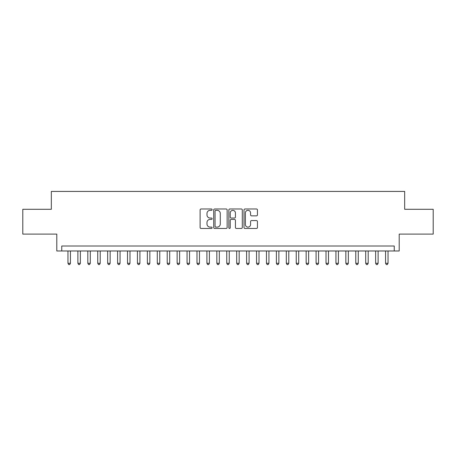 <?xml version="1.0" encoding="UTF-8"?>
<svg xmlns="http://www.w3.org/2000/svg" width="456" height="456" viewBox="0 0 456 456"><rect width="100%" height="100%" fill="white"/><g stroke="black" fill="none" stroke-linecap="round" stroke-linejoin="round"><path stroke-width="0.68" d="M212.12 209.657A0.684 0.684 0 0 0 211.436 208.979L201.09 208.979A0.975 0.975 0 0 0 200.116 209.954L200.116 227.487A0.975 0.975 0 0 0 201.09 228.462L211.436 228.462A0.684 0.684 0 0 0 212.12 227.778A0.684 0.684 0 0 0 211.436 227.099L210.096 227.099A3.118 3.118 0 0 1 206.984 223.981L206.984 222.522A3.118 3.118 0 0 1 210.096 219.404L211.436 219.404A0.684 0.684 0 0 0 212.12 218.72A0.684 0.684 0 0 0 211.436 218.036L210.096 218.036A3.118 3.118 0 0 1 206.984 214.918L206.984 213.459A3.118 3.118 0 0 1 210.096 210.341L211.436 210.341A0.684 0.684 0 0 0 212.12 209.657M256.471 215.848A0.975 0.975 0 0 0 257.446 214.873L257.446 209.954A0.975 0.975 0 0 0 256.471 208.979L244.975 208.979A0.975 0.975 0 0 0 244 209.954L244 227.487A0.975 0.975 0 0 0 244.975 228.462L256.471 228.462A0.975 0.975 0 0 0 257.446 227.487L257.446 221.548A0.975 0.975 0 0 0 256.471 220.573L251.552 220.573A0.975 0.975 0 0 0 250.578 221.548L250.578 224.494A2.605 2.605 0 0 1 247.973 227.099A2.605 2.605 0 0 1 245.368 224.494L245.368 212.946A2.605 2.605 0 0 1 247.973 210.341A2.605 2.605 0 0 1 250.578 212.946L250.578 214.873A0.975 0.975 0 0 0 251.552 215.848L256.471 215.848M394.246 250.977L399.205 250.977L399.205 234.105L433.2 234.105L433.2 209.293L404.666 209.293L404.666 191.429L51.334 191.429L51.334 209.293L22.8 209.293L22.8 234.105L56.795 234.105L56.795 250.977L394.246 250.977L394.246 246.012L61.754 246.012L61.754 250.977M227.145 209.954A0.975 0.975 0 0 0 226.176 208.979L214.679 208.979A0.975 0.975 0 0 0 213.704 209.954L213.704 227.487A0.975 0.975 0 0 0 214.679 228.462L226.176 228.462A0.975 0.975 0 0 0 227.145 227.487L227.145 209.954M229.824 208.979L241.321 208.979A0.975 0.975 0 0 1 242.296 209.954L242.296 227.487A0.975 0.975 0 0 1 241.321 228.462L236.402 228.462A0.975 0.975 0 0 1 235.427 227.487L235.427 220.379A0.975 0.975 0 0 0 234.452 219.404L231.192 219.404A0.975 0.975 0 0 0 230.217 220.379L230.217 227.778A0.684 0.684 0 0 1 229.533 228.462A0.684 0.684 0 0 1 228.855 227.778L228.855 209.954A0.975 0.975 0 0 1 229.824 208.979M215.751 210.341A0.684 0.684 0 0 0 215.067 211.025L215.067 226.415A0.684 0.684 0 0 0 215.751 227.099L217.164 227.099A3.118 3.118 0 0 0 220.282 223.981L220.282 213.459A3.118 3.118 0 0 0 217.164 210.341L215.751 210.341M235.427 212.998A2.605 2.605 0 0 0 232.822 210.393A2.605 2.605 0 0 0 230.217 212.998L230.217 217.062A0.975 0.975 0 0 0 231.192 218.036L234.452 218.036A0.975 0.975 0 0 0 235.427 217.062L235.427 212.998M67.961 250.977L67.961 263.283L70.441 263.283L70.441 250.977M70.441 263.283L69.694 264.571L68.702 264.571L67.961 263.283M77.885 250.977L77.885 263.283L80.364 263.283L80.364 250.977M80.364 263.283L79.623 264.571L78.626 264.571L77.885 263.283M87.808 250.977L87.808 263.283L90.288 263.283L90.288 250.977M90.288 263.283L89.547 264.571L88.555 264.571L87.808 263.283M97.732 250.977L97.732 263.283L100.217 263.283L100.217 250.977M100.217 263.283L99.471 264.571L98.479 264.571L97.732 263.283M107.662 250.977L107.662 263.283L110.141 263.283L110.141 250.977M110.141 263.283L109.394 264.571L108.403 264.571L107.662 263.283M117.585 250.977L117.585 263.283L120.065 263.283L120.065 250.977M120.065 263.283L119.318 264.571L118.326 264.571L117.585 263.283M127.509 250.977L127.509 263.283L129.988 263.283L129.988 250.977M129.988 263.283L129.248 264.571L128.256 264.571L127.509 263.283M137.433 250.977L137.433 263.283L139.918 263.283L139.918 250.977M139.918 263.283L139.171 264.571L138.179 264.571L137.433 263.283M147.356 250.977L147.356 263.283L149.842 263.283L149.842 250.977M149.842 263.283L149.095 264.571L148.103 264.571L147.356 263.283M157.286 250.977L157.286 263.283L159.765 263.283L159.765 250.977M159.765 263.283L159.019 264.571L158.027 264.571L157.286 263.283M167.209 250.977L167.209 263.283L169.689 263.283L169.689 250.977M169.689 263.283L168.948 264.571L167.956 264.571L167.209 263.283M177.133 250.977L177.133 263.283L179.613 263.283L179.613 250.977M179.613 263.283L178.872 264.571L177.88 264.571L177.133 263.283M187.057 250.977L187.057 263.283L189.542 263.283L189.542 250.977M189.542 263.283L188.795 264.571L187.804 264.571L187.057 263.283M196.986 250.977L196.986 263.283L199.466 263.283L199.466 250.977M199.466 263.283L198.719 264.571L197.727 264.571L196.986 263.283M206.91 250.977L206.91 263.283L209.389 263.283L209.389 250.977M209.389 263.283L208.648 264.571L207.651 264.571L206.91 263.283M216.834 250.977L216.834 263.283L219.313 263.283L219.313 250.977M219.313 263.283L218.572 264.571L217.58 264.571L216.834 263.283M226.757 250.977L226.757 263.283L229.243 263.283L229.243 250.977M229.243 263.283L228.496 264.571L227.504 264.571L226.757 263.283M236.687 250.977L236.687 263.283L239.166 263.283L239.166 250.977M239.166 263.283L238.42 264.571L237.428 264.571L236.687 263.283M246.61 250.977L246.61 263.283L249.09 263.283L249.09 250.977M249.09 263.283L248.349 264.571L247.351 264.571L246.61 263.283M256.534 250.977L256.534 263.283L259.014 263.283L259.014 250.977M259.014 263.283L258.273 264.571L257.281 264.571L256.534 263.283M266.458 250.977L266.458 263.283L268.943 263.283L268.943 250.977M268.943 263.283L268.196 264.571L267.205 264.571L266.458 263.283M276.387 250.977L276.387 263.283L278.867 263.283L278.867 250.977M278.867 263.283L278.12 264.571L277.128 264.571L276.387 263.283M286.311 250.977L286.311 263.283L288.79 263.283L288.79 250.977M288.79 263.283L288.044 264.571L287.052 264.571L286.311 263.283M296.235 250.977L296.235 263.283L298.714 263.283L298.714 250.977M298.714 263.283L297.973 264.571L296.981 264.571L296.235 263.283M306.158 250.977L306.158 263.283L308.644 263.283L308.644 250.977M308.644 263.283L307.897 264.571L306.905 264.571L306.158 263.283M316.082 250.977L316.082 263.283L318.567 263.283L318.567 250.977M318.567 263.283L317.821 264.571L316.829 264.571L316.082 263.283M326.012 250.977L326.012 263.283L328.491 263.283L328.491 250.977M328.491 263.283L327.744 264.571L326.752 264.571L326.012 263.283M335.935 250.977L335.935 263.283L338.415 263.283L338.415 250.977M338.415 263.283L337.674 264.571L336.682 264.571L335.935 263.283M345.859 250.977L345.859 263.283L348.338 263.283L348.338 250.977M348.338 263.283L347.597 264.571L346.606 264.571L345.859 263.283M355.783 250.977L355.783 263.283L358.268 263.283L358.268 250.977M358.268 263.283L357.521 264.571L356.529 264.571L355.783 263.283M365.712 250.977L365.712 263.283L368.192 263.283L368.192 250.977M368.192 263.283L367.445 264.571L366.453 264.571L365.712 263.283M375.636 250.977L375.636 263.283L378.115 263.283L378.115 250.977M378.115 263.283L377.374 264.571L376.377 264.571L375.636 263.283M385.559 250.977L385.559 263.283L388.039 263.283L388.039 250.977M388.039 263.283L387.298 264.571L386.306 264.571L385.559 263.283"/></g></svg>
